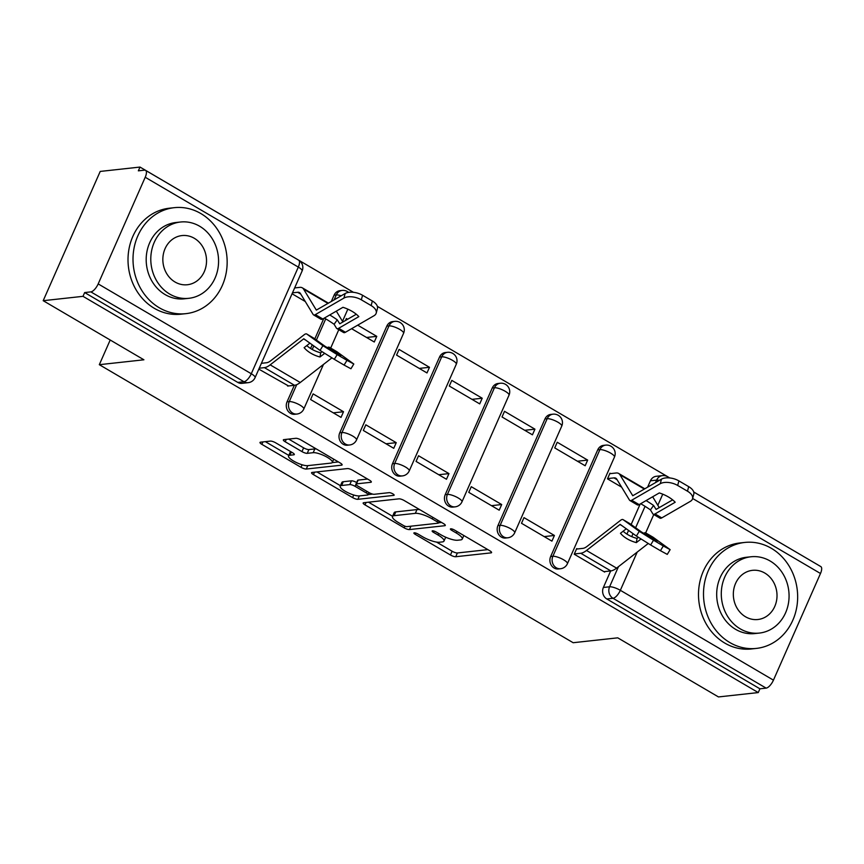 <?xml version="1.0" encoding="UTF-8"?>
<svg xmlns="http://www.w3.org/2000/svg" width="864" height="864" viewBox="0 0 864 864"><rect width="100%" height="100%" fill="white"/><g stroke="black" fill="none" stroke-linecap="round" stroke-linejoin="round"><path stroke-width="1.3" d="M414.256 532.807A2.927 0.756 -156.2 0 0 413.888 532.991A2.927 0.756 -156.2 0 0 415.195 534.319L450.446 555.001A4.19 1.08 -156.2 0 0 455.728 556.729L491.054 552.863A4.19 1.08 -156.2 0 0 491.573 552.604A4.19 1.08 -156.2 0 0 489.704 550.703L454.453 530.021A2.927 0.756 -156.2 0 0 450.76 528.811A2.927 0.756 -156.2 0 0 450.403 528.984A2.927 0.756 -156.2 0 0 451.71 530.323L456.268 532.991A13.392 3.467 -156.2 0 1 462.24 539.093A13.392 3.467 -156.2 0 1 460.609 539.914L457.661 540.238A13.392 3.467 -156.2 0 1 440.759 534.697L436.201 532.019A2.927 0.756 -156.2 0 0 432.508 530.809A2.927 0.756 -156.2 0 0 432.151 530.982A2.927 0.756 -156.2 0 0 433.458 532.321L438.016 535A13.392 3.467 -156.2 0 1 443.988 541.091A13.392 3.467 -156.2 0 1 442.346 541.912L439.409 542.236A13.392 3.467 -156.2 0 1 422.507 536.695L417.949 534.017A2.927 0.756 -156.2 0 0 414.256 532.807M275.692 442.822A4.19 1.08 -156.2 0 0 270.41 441.094L260.496 442.174A4.19 1.08 -156.2 0 0 259.988 442.433A4.19 1.08 -156.2 0 0 261.857 444.334L300.996 467.305A4.19 1.08 -156.2 0 0 306.277 469.044L341.615 465.167A4.19 1.08 -156.2 0 0 342.122 464.908A4.19 1.08 -156.2 0 0 340.254 463.007L301.115 440.035A4.19 1.08 -156.2 0 0 295.834 438.307L283.856 439.614A4.19 1.08 -156.2 0 0 283.349 439.873A4.19 1.08 -156.2 0 0 285.206 441.774L301.968 451.613A4.19 1.08 -156.2 0 0 307.238 453.341L313.178 452.693A11.2 2.894 -156.2 0 1 325.339 456.246A11.2 2.894 -156.2 0 1 332.305 462.413A11.2 2.894 -156.2 0 1 330.934 463.104L307.67 465.653A11.2 2.894 -156.2 0 1 295.51 462.1A11.2 2.894 -156.2 0 1 288.554 455.922A11.2 2.894 -156.2 0 1 289.926 455.242L293.803 454.81A4.19 1.08 -156.2 0 0 294.311 454.55A4.19 1.08 -156.2 0 0 292.442 452.65L275.692 442.822M758.257 692.572L718.459 696.935L617.749 637.837L573.156 642.719L99.317 364.684L143.91 359.791L43.2 300.694L82.998 296.33L758.257 692.572L759.92 688.802L766.12 688.122L613.019 598.288A8.532 7.517 -96.3 0 1 609.584 586.786L618.451 566.687M363.668 502.718A4.19 1.08 -156.2 0 0 363.161 502.978A4.19 1.08 -156.2 0 0 365.018 504.878L404.168 527.85A4.19 1.08 -156.2 0 0 409.45 529.578L444.776 525.712A4.19 1.08 -156.2 0 0 445.295 525.452A4.19 1.08 -156.2 0 0 443.426 523.541L404.276 500.58A4.19 1.08 -156.2 0 0 398.995 498.841L363.668 502.718M352.588 497.578L313.438 474.606A4.19 1.08 -156.2 0 1 311.569 472.705A4.19 1.08 -156.2 0 1 312.088 472.446L347.414 468.569A4.19 1.08 -156.2 0 1 352.696 470.308L369.446 480.136A4.19 1.08 -156.2 0 1 371.315 482.036A4.19 1.08 -156.2 0 1 370.807 482.296L356.476 483.872A4.19 1.08 -156.2 0 0 355.957 484.121A4.19 1.08 -156.2 0 0 357.826 486.032L368.939 492.556A4.19 1.08 -156.2 0 0 374.22 494.284L389.135 492.653A2.927 0.756 -156.2 0 1 392.321 493.582A2.927 0.756 -156.2 0 1 394.146 495.191A2.927 0.756 -156.2 0 1 393.779 495.374L357.869 499.306A4.19 1.08 -156.2 0 1 352.588 497.578L353.722 495.007M43.2 300.694L100.213 171.428L140.011 167.065L353.441 292.313M815.26 563.328L693.706 491.972M669.784 477.932L377.363 306.353M82.998 296.33L84.661 292.561L90.86 291.881A8.532 3.359 -59.6 0 0 98.183 283.91L145.217 177.26A8.532 3.359 -59.6 0 0 145.541 170.338A8.532 3.359 -59.6 0 0 144.547 170.154L138.348 170.834L140.011 167.065M759.92 688.802L606.82 598.968A8.532 7.517 -96.3 0 1 603.385 587.466L610.675 570.931M626.918 534.103L628.56 530.388M631.141 524.534L640.202 503.982M647.611 487.177L650.43 480.805L656.629 480.125A8.532 7.517 -96.3 0 1 662.45 475.621L656.251 476.291A8.532 7.517 83.7 0 0 650.43 480.805M693.716 492.005L820.8 566.579A8.532 3.359 120.4 0 1 820.487 573.491L773.442 680.152A8.532 3.359 120.4 0 1 766.12 688.122M610.643 473.591L609.962 473.191L607.468 478.85L621.616 487.145M577.4 548.975L576.72 548.564L574.225 554.224L604.638 572.065L604.865 571.568M554.418 535.475L523.994 517.633L521.5 523.282L551.923 541.134L554.418 535.475L544.19 536.598M587.66 460.102L557.237 442.26L554.742 447.908L585.166 465.761L587.66 460.102L577.433 461.225M501.692 504.544L471.269 486.691L468.774 492.35L499.198 510.192L501.692 504.544L491.476 505.667M534.935 429.17L504.511 411.318L502.027 416.977L532.44 434.819L534.935 429.17L524.718 430.283M448.967 473.602L418.554 455.76L416.059 461.408L446.472 479.261L448.967 473.602L438.75 474.725M482.209 398.228L451.796 380.387L449.302 386.035L479.714 403.888L482.209 398.228L471.992 399.352M396.241 442.67L365.828 424.818L363.334 430.466L393.746 448.319L396.241 442.67L386.024 443.783M429.484 367.297L399.071 349.445L396.576 355.093L426.989 372.946L429.484 367.297L419.267 368.41M343.516 411.728L313.103 393.876L310.608 399.535L341.032 417.388L343.516 411.728L333.299 412.852M351.594 328.698L374.274 342.004L376.769 336.355L366.541 337.478M347.641 319.27L346.345 318.503L345.46 320.533M258.822 369.144L288.522 385.949M287.042 401.836L289.246 401.598A8.532 7.517 -96.3 0 0 289.872 410.314A8.532 7.517 -96.3 0 0 296.935 414.04L294.732 414.277A8.532 7.517 83.7 0 1 287.669 410.551A8.532 7.517 83.7 0 1 287.042 401.836L294.332 385.312M310.576 348.484L312.217 344.768M314.798 338.915L323.86 318.362M331.279 301.558L334.087 295.186L336.29 294.937A8.532 7.517 -96.3 0 1 342.112 290.434L339.919 290.671A8.532 7.517 83.7 0 0 334.087 295.186M339.768 432.778L341.971 432.529A8.532 7.517 -96.3 0 0 342.587 441.245A8.532 7.517 -96.3 0 0 349.661 444.982L347.458 445.219A8.532 7.517 83.7 0 1 340.394 441.493A8.532 7.517 83.7 0 1 339.768 432.778L386.813 326.117L389.005 325.879A8.532 7.517 -96.3 0 1 394.837 321.365L392.634 321.613A8.532 7.517 83.7 0 0 386.813 326.117M392.494 463.709L394.697 463.471A8.532 7.517 -96.3 0 0 395.312 472.187A8.532 7.517 -96.3 0 0 402.376 475.913L400.183 476.161A8.532 7.517 83.7 0 1 393.12 472.424A8.532 7.517 83.7 0 1 392.494 463.709L439.528 357.059L441.731 356.821A8.532 7.517 -96.3 0 1 447.563 352.307L445.36 352.544A8.532 7.517 83.7 0 0 439.528 357.059M445.219 494.651L447.412 494.413A8.532 7.517 -96.3 0 0 448.038 503.118A8.532 7.517 -96.3 0 0 455.101 506.855L452.898 507.092A8.532 7.517 83.7 0 1 445.835 503.366A8.532 7.517 83.7 0 1 445.219 494.651L492.253 387.99L494.456 387.752A8.532 7.517 -96.3 0 1 500.288 383.238L498.085 383.486A8.532 7.517 83.7 0 0 492.253 387.99M497.934 525.582L500.137 525.344A8.532 7.517 -96.3 0 0 500.764 534.06A8.532 7.517 -96.3 0 0 507.827 537.786L505.624 538.034A8.532 7.517 83.7 0 1 498.56 534.298A8.532 7.517 83.7 0 1 497.934 525.582L544.979 418.932L547.182 418.694A8.532 7.517 -96.3 0 1 553.003 414.18L550.811 414.418A8.532 7.517 83.7 0 0 544.979 418.932M550.66 556.524L552.863 556.286A8.532 7.517 -96.3 0 0 553.489 565.002A8.532 7.517 -96.3 0 0 560.552 568.728L558.349 568.966A8.532 7.517 83.7 0 1 551.286 565.24A8.532 7.517 83.7 0 1 550.66 556.524L597.704 449.874L599.897 449.626A8.532 7.517 -96.3 0 1 605.729 445.122L603.536 445.36A8.532 7.517 83.7 0 0 597.704 449.874M99.317 364.684L110.203 340.006M376.769 336.355L357.696 325.166M84.661 292.561L237.762 382.406A8.532 7.517 83.7 0 0 242.006 383.346L248.206 382.666A8.532 7.517 -96.3 0 1 243.961 381.726L90.86 291.881M292.064 293.771L305.284 301.525M443.988 541.091L445.651 537.322A13.392 3.467 -156.2 0 0 445.694 537.203M436.504 542.074L452.11 551.232A4.19 1.08 -156.2 0 0 457.391 552.971L487.868 549.623M438.437 522.817L441.59 522.472M368.518 502.189L392.569 516.294M403.272 525.409A2.927 0.756 -156.2 0 0 406.966 526.619L437.972 523.217A2.927 0.756 -156.2 0 0 438.34 523.033A2.927 0.756 -156.2 0 0 437.033 521.705L432.216 518.886A13.392 3.467 -156.2 0 0 415.325 513.346L394.124 515.668A13.392 3.467 -156.2 0 0 392.483 516.488A13.392 3.467 -156.2 0 0 398.455 522.58L403.272 525.409M419.882 509.728A13.392 3.467 -156.2 0 0 416.988 509.576L415.325 513.346M392.483 516.488L394.146 512.719A13.392 3.467 -156.2 0 1 395.788 511.898L416.988 509.576M340.448 485.708L316.937 471.917M367.61 479.056L358.139 480.103A4.19 1.08 -156.2 0 0 357.62 480.352L355.957 484.121M372.676 494.1L368.129 494.597M340.232 486.184L341.896 482.414A11.2 2.894 -156.2 0 1 343.267 481.723L341.604 485.492A11.2 2.894 -156.2 0 0 340.232 486.184A11.2 2.894 -156.2 0 0 347.198 492.35A11.2 2.894 -156.2 0 0 359.348 495.914L357.869 499.306M369.014 492.588L368.064 494.759A4.19 1.08 -156.2 0 1 367.546 495.018L359.348 495.914M368.064 494.759A4.19 1.08 -156.2 0 0 366.196 492.847L355.082 486.335A4.19 1.08 -156.2 0 0 349.801 484.596L341.604 485.492M356.67 482.522A4.19 1.08 -156.2 0 0 351.464 480.827L349.801 484.596M343.267 481.723L351.464 480.827M290.768 451.667A11.2 2.894 -156.2 0 0 290.218 452.164L288.554 455.922M316.256 448.924A11.2 2.894 -156.2 0 0 314.842 448.924L313.178 452.693M288.706 439.085L303.62 447.844A4.19 1.08 -156.2 0 0 308.902 449.572L314.842 448.924M332.176 462.618L338.418 461.927M265.345 441.644L288.781 455.393M646.078 500.58A26.438 5.054 35.2 0 1 653.584 505.462L650.441 509.9A26.438 5.054 35.2 0 0 642.049 504.5A26.438 5.054 35.2 0 0 640.678 503.712M653.584 505.462L656.089 509.425L672.635 499.878M607.586 478.591L614.002 477.889A15.779 6.221 120.4 0 1 615.838 478.224A15.779 6.221 120.4 0 1 616.777 479.174L629.489 500.116A6.394 2.527 -59.6 0 0 629.867 500.504A6.394 2.527 -59.6 0 0 630.612 500.634A6.394 2.527 -59.6 0 0 631.692 500.245L639.133 504.608L659.308 492.923A26.438 13.878 -165 0 1 675.194 502.243L655.009 513.929A6.394 2.527 120.4 0 1 653.929 514.318A6.394 2.527 120.4 0 1 653.195 514.188A6.394 2.527 120.4 0 1 652.806 513.799L650.441 509.9M653.195 514.188L659.945 518.152A6.394 2.527 -59.6 0 0 660.69 518.292A6.394 2.527 -59.6 0 0 661.77 517.892L690.347 501.358A12.798 6.718 -165 0 0 692.561 498.722A12.798 6.718 -165 0 0 687.474 491.195L688.694 486.637A12.798 6.718 15 0 1 693.781 494.165L692.561 498.722M609.746 473.699L616.162 472.986A21.319 8.413 120.4 0 1 618.646 473.45A21.319 8.413 120.4 0 1 619.92 474.736L632.772 495.742L661.489 479.153A12.798 6.718 15 0 1 678.899 480.892L688.694 486.637M639.133 504.608A6.394 2.527 120.4 0 1 638.053 504.997A6.394 2.527 120.4 0 1 637.308 504.868L629.867 500.504M652.655 496.768L659.254 507.632M678.899 480.892L677.668 485.449L687.474 491.195M677.668 485.449A12.798 6.718 -165 0 0 660.258 483.7L661.489 479.153M631.692 500.245L660.258 483.7M623.128 531.209A26.438 17.096 -170.9 0 0 627.89 534.697A26.438 17.096 -170.9 0 0 637.006 538.434L638.366 537.386M626.292 528.757L620.46 533.293A26.438 17.096 -170.9 0 0 627.221 538.866A26.438 17.096 -170.9 0 0 636.347 542.614L637.006 538.434M574.333 553.964L580.759 553.262A21.319 8.413 -59.6 0 0 586.505 550.476L620.147 524.383L636.39 536.047L639.263 531.306L653.519 540.216L650.635 544.957L636.39 536.047M653.044 537.224A6.394 2.527 120.4 0 1 653.13 537.268A6.394 2.527 120.4 0 1 653.206 537.322L645.764 532.958L657.169 541.177A26.438 0.907 31.2 0 1 641.282 531.857L629.888 523.638A6.394 2.527 -59.6 0 0 629.802 523.584A6.394 2.527 -59.6 0 0 629.726 523.541M576.493 549.072L582.919 548.37A15.779 6.221 -59.6 0 0 587.174 546.307L620.579 520.312A6.394 2.527 120.4 0 1 622.307 519.48A6.394 2.527 120.4 0 1 623.052 519.62A6.394 2.527 120.4 0 1 623.128 519.674L639.263 531.306M645.764 532.958A6.394 2.527 -59.6 0 0 645.689 532.904A6.394 2.527 -59.6 0 0 644.944 532.764A6.394 2.527 -59.6 0 0 643.658 533.293M636.347 542.614L640.937 539.039M603.958 571.666L610.837 570.91A21.319 8.413 -59.6 0 0 616.583 568.134L648.216 543.521M663.314 545.972L670.14 549.644L667.267 554.386L660.442 550.703L663.314 545.972L653.519 540.216M670.14 549.644L653.206 537.322M660.442 550.703L650.635 544.957M771.358 548.316A53.309 47.002 83.7 0 0 744.768 542.441A53.309 47.002 83.7 0 0 704.149 585.155A53.309 47.002 83.7 0 0 729.799 642.535A53.309 47.002 83.7 0 0 756.378 648.41A53.309 47.002 83.7 0 0 797.008 605.686A53.309 47.002 83.7 0 0 771.358 548.316M744.768 542.441L739.768 542.981A53.309 47.002 83.7 0 0 699.149 585.706A53.309 47.002 83.7 0 0 724.799 643.086A53.309 47.002 83.7 0 0 751.388 648.961L756.378 648.41M759.359 633.074L754.758 633.571A38.383 33.836 -96.3 0 1 735.62 629.348A38.383 33.836 -96.3 0 1 717.152 588.038A38.383 33.836 -96.3 0 1 746.399 557.269L751 556.772A38.383 33.836 83.7 0 0 721.753 587.531A38.383 33.836 83.7 0 0 740.221 628.841A38.383 33.836 83.7 0 0 759.359 633.074A38.383 33.836 83.7 0 0 788.605 602.316A38.383 33.836 83.7 0 0 770.137 561.006A38.383 33.836 83.7 0 0 751 556.772M745.535 616.777A24.732 21.805 83.7 0 0 757.868 619.51A24.732 21.805 83.7 0 0 776.714 599.681A24.732 21.805 83.7 0 0 764.813 573.059A24.732 21.805 83.7 0 0 752.479 570.337A24.732 21.805 83.7 0 0 733.633 590.155A24.732 21.805 83.7 0 0 745.535 616.777M200.858 213.559A53.309 47.002 83.7 0 0 174.28 207.673A53.309 47.002 83.7 0 0 133.661 250.398A53.309 47.002 83.7 0 0 159.311 307.778A53.309 47.002 83.7 0 0 185.89 313.654A53.309 47.002 83.7 0 0 226.508 270.929A53.309 47.002 83.7 0 0 200.858 213.559M174.28 207.673L169.279 208.224A53.309 47.002 83.7 0 0 128.66 250.949A53.309 47.002 83.7 0 0 154.31 308.318A53.309 47.002 83.7 0 0 180.889 314.194L185.89 313.654M188.86 298.307L184.27 298.814A38.383 33.836 -96.3 0 1 165.121 294.581A38.383 33.836 -96.3 0 1 146.653 253.271A38.383 33.836 -96.3 0 1 175.9 222.512L180.5 222.016A38.383 33.836 83.7 0 0 151.254 252.774A38.383 33.836 83.7 0 0 169.722 294.084A38.383 33.836 83.7 0 0 188.86 298.307A38.383 33.836 83.7 0 0 218.106 267.548A38.383 33.836 83.7 0 0 199.649 226.238A38.383 33.836 83.7 0 0 180.5 222.016M175.046 282.02A24.732 21.805 83.7 0 0 187.38 284.742A24.732 21.805 83.7 0 0 206.226 264.924A24.732 21.805 83.7 0 0 194.324 238.302A24.732 21.805 83.7 0 0 181.991 235.57A24.732 21.805 83.7 0 0 163.145 255.398A24.732 21.805 83.7 0 0 175.046 282.02M329.735 314.96A26.438 5.054 35.2 0 1 337.241 319.831L334.109 324.281A26.438 5.054 35.2 0 0 325.717 318.881A26.438 5.054 35.2 0 0 324.335 318.082M337.241 319.831L339.757 323.795L356.303 314.248M292.486 292.831L297.659 292.27A15.779 6.221 120.4 0 1 299.495 292.604A15.779 6.221 120.4 0 1 300.445 293.555L313.146 314.485A6.394 2.527 -59.6 0 0 313.535 314.874A6.394 2.527 -59.6 0 0 314.269 315.014A6.394 2.527 -59.6 0 0 315.349 314.615L322.79 318.978L342.965 307.303A26.438 13.878 -165 0 1 358.852 316.624L338.677 328.298A6.394 2.527 120.4 0 1 337.597 328.698A6.394 2.527 120.4 0 1 336.852 328.558A6.394 2.527 120.4 0 1 336.463 328.18L334.109 324.281M336.852 328.558L343.613 332.532A6.394 2.527 -59.6 0 0 344.358 332.662A6.394 2.527 -59.6 0 0 345.438 332.262L374.004 315.727A12.798 6.718 -165 0 0 376.218 313.103A12.798 6.718 -165 0 0 371.131 305.575L372.362 301.018A12.798 6.718 15 0 1 377.438 308.545L376.218 313.103M294.646 287.939L299.83 287.366A21.319 8.413 120.4 0 1 302.303 287.82A21.319 8.413 120.4 0 1 303.577 289.105L316.332 310.1L345.146 293.522A12.798 6.718 15 0 1 362.556 295.261L372.362 301.018M322.79 318.978A6.394 2.527 120.4 0 1 321.71 319.378A6.394 2.527 120.4 0 1 320.965 319.237L313.535 314.874M336.323 311.148L342.911 322.002M362.556 295.261L361.336 299.819L371.131 305.575M361.336 299.819A12.798 6.718 -165 0 0 343.926 298.08L345.146 293.522M315.349 314.615L343.926 298.08M306.796 345.589A26.438 17.096 -170.9 0 0 311.548 349.067A26.438 17.096 -170.9 0 0 320.674 352.814L322.024 351.756M309.949 343.138L304.117 347.663A26.438 17.096 -170.9 0 0 310.878 353.246A26.438 17.096 -170.9 0 0 320.004 356.994L320.674 352.814M259.243 368.204L264.416 367.643A21.319 8.413 -59.6 0 0 270.173 364.856L303.804 338.753L320.058 350.417L322.931 345.686L337.176 354.596L334.303 359.327L320.058 350.417M336.701 351.594A6.394 2.527 120.4 0 1 336.787 351.648A6.394 2.527 120.4 0 1 336.863 351.691L329.432 347.328L340.826 355.547A26.438 0.907 31.2 0 1 324.95 346.226L313.546 338.008A6.394 2.527 -59.6 0 0 313.47 337.964A6.394 2.527 -59.6 0 0 313.384 337.91M261.403 363.312L266.576 362.74A15.779 6.221 -59.6 0 0 270.832 360.677L304.236 334.692A6.394 2.527 120.4 0 1 305.964 333.86A6.394 2.527 120.4 0 1 306.709 333.99A6.394 2.527 120.4 0 1 306.785 334.044L322.931 345.686M329.432 347.328A6.394 2.527 -59.6 0 0 329.346 347.285A6.394 2.527 -59.6 0 0 328.612 347.144A6.394 2.527 -59.6 0 0 327.326 347.663M320.004 356.994L324.594 353.419M287.615 386.046L294.494 385.29A21.319 8.413 -59.6 0 0 300.251 382.504L331.884 357.901M346.972 360.342L353.808 364.014L350.935 368.755L344.099 365.083L346.972 360.342L337.176 354.596M353.808 364.014L336.863 351.691M344.099 365.083L334.303 359.327M415.757 533.056L415.195 534.319M452.272 529.049L451.71 530.323M434.009 531.058L433.458 532.321M98.183 283.91L251.284 373.745L298.318 267.095L145.217 177.26M603.385 587.466L609.584 586.786A8.532 2.203 -156.2 0 1 620.341 590.306L773.442 680.152M631.714 536.62L633.031 533.617M635.612 527.764L645.062 506.336M655.538 482.587L656.629 480.125A8.532 2.203 -156.2 0 1 659.329 480.395M662.742 494.176L657.839 505.3M653.767 514.523L645.667 532.894M637.2 552.096L620.341 590.306A8.532 3.359 120.4 0 1 613.019 598.288L606.82 598.968M820.487 573.491L692.626 498.474M296.935 414.04A8.532 8.532 0 0 0 303.804 409.007A8.532 2.203 23.8 0 0 300.002 405.119A8.532 2.203 23.8 0 0 289.246 401.598L296.708 384.674M312.239 349.466L313.805 345.913M316.386 340.06L325.728 318.892M334.087 299.927L336.29 294.937A8.532 2.203 23.8 0 1 341.183 295.823M349.661 444.982A8.532 8.532 0 0 0 356.53 439.938A8.532 2.203 23.8 0 0 352.728 436.061A8.532 2.203 23.8 0 0 341.971 432.529L389.005 325.879A8.532 2.203 23.8 0 1 399.762 329.411A8.532 2.203 -156.2 0 1 403.574 333.288A8.532 8.532 0 0 0 394.837 321.365M402.376 475.913A8.532 8.532 0 0 0 409.255 470.88A8.532 2.203 23.8 0 0 405.454 467.003A8.532 2.203 23.8 0 0 394.697 463.471L441.731 356.821A8.532 2.203 23.8 0 1 452.488 360.342A8.532 2.203 -156.2 0 1 456.289 364.219A8.532 8.532 0 0 0 447.563 352.307M455.101 506.855A8.532 8.532 0 0 0 461.981 501.811A8.532 2.203 23.8 0 0 458.168 497.934A8.532 2.203 23.8 0 0 447.412 494.413L494.456 387.752A8.532 2.203 23.8 0 1 505.213 391.284A8.532 2.203 -156.2 0 1 509.015 395.161A8.532 8.532 0 0 0 500.288 383.238M507.827 537.786A8.532 8.532 0 0 0 514.696 532.753A8.532 2.203 23.8 0 0 510.894 528.876A8.532 2.203 23.8 0 0 500.137 525.344L547.182 418.694A8.532 2.203 23.8 0 1 557.939 422.215A8.532 2.203 -156.2 0 1 561.74 426.103A8.532 8.532 0 0 0 553.003 414.18M560.552 568.728A8.532 8.532 0 0 0 567.421 563.695A8.532 2.203 23.8 0 0 563.62 559.807A8.532 2.203 23.8 0 0 552.863 556.286L599.897 449.626A8.532 2.203 23.8 0 1 610.664 453.157A8.532 2.203 -156.2 0 1 614.466 457.034A8.532 8.532 0 0 0 605.729 445.122M237.762 382.406L243.961 381.726A8.532 3.359 120.4 0 0 251.284 373.745A8.532 2.203 23.8 0 1 255.085 377.633L302.119 270.972A8.532 8.532 0 0 0 298.642 260.172L145.541 170.338M298.642 260.172A8.532 3.359 -59.6 0 1 298.318 267.095A8.532 2.203 23.8 0 1 302.119 270.972M668.455 477.835A8.532 3.359 -59.6 0 0 667.699 476.734A8.532 8.532 0 0 0 662.45 475.621M438.685 533.477L438.016 535M456.937 531.479L456.268 532.991M491.411 552.053L491.054 552.863M457.391 552.971L455.728 556.729M452.11 551.232L450.446 555.001M445.133 524.902L444.776 525.712M410.951 526.176L409.45 529.578M404.903 526.176L404.168 527.85M366.098 502.448L365.018 504.878M437.702 520.182L437.033 521.705M432.886 517.363L432.216 518.886M395.788 511.898L394.124 515.668M314.507 472.176L313.438 474.606M371.164 481.486L370.807 482.296M358.139 480.103L356.476 483.872M394.038 494.802L393.779 495.374M366.865 491.335L366.196 492.847M355.946 484.358L355.082 486.335M294.16 454L293.803 454.81M291.341 452.012L289.926 455.242M308.902 449.572L307.238 453.341M303.62 447.844L301.968 451.613M286.286 439.355L285.206 441.774M341.971 464.357L341.615 465.167M307.778 465.642L306.277 469.044M302.119 464.778L300.996 467.305M262.926 441.914L261.857 444.334M655.009 513.929L661.77 517.892M619.92 474.736L644.35 489.067M614.002 477.889L617.101 479.704M622.382 525.938L619.909 524.491M629.888 523.638L623.128 519.674M616.583 568.134L586.505 550.476M610.837 570.91L580.759 553.262M338.677 328.298L345.438 332.262M303.577 289.105L328.007 303.448M297.659 292.27L300.758 294.084M306.04 340.319L303.577 338.872M313.546 338.008L306.785 334.044M300.251 382.504L270.173 364.856M294.494 385.29L264.416 367.643M614.466 457.034L567.421 563.695M561.74 426.103L514.696 532.753M509.015 395.161L461.981 501.811M456.289 364.219L409.255 470.88M403.574 333.288L356.53 439.938M348.548 292.388A8.532 8.532 0 0 0 342.112 290.434M347.846 309.161L342.49 321.311M338.785 329.692L330.685 348.062M323.46 364.446L303.804 409.007M248.206 382.666A8.532 8.532 0 0 0 255.085 377.633M669.73 477.932L667.699 476.734M463.817 535.518L462.24 539.093M439.204 521.068L438.34 523.033M333.731 459.173L332.305 462.413M618.646 473.45L644.814 488.797M629.802 523.584L623.052 519.62M653.13 537.268L645.689 532.904M302.303 287.82L328.471 303.178M313.47 337.964L306.709 333.99M336.787 351.648L329.346 347.285"/></g></svg>
